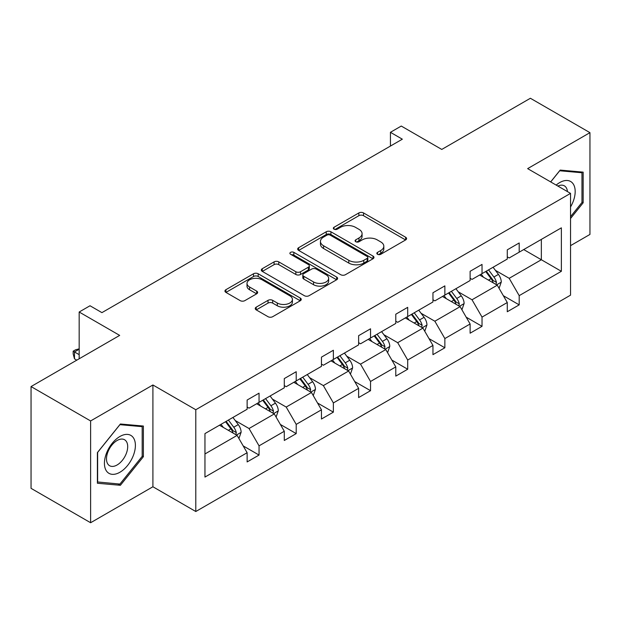 <?xml version="1.0" encoding="UTF-8"?>
<svg xmlns="http://www.w3.org/2000/svg" width="621" height="621" viewBox="0 0 621 621"><rect width="100%" height="100%" fill="white"/><g stroke="black" fill="none" stroke-linecap="round" stroke-linejoin="round"><path stroke-width="0.93" d="M377.514 254.284A2.313 1.335 0 0 0 380.782 254.284L405.629 239.939A3.307 1.91 0 0 0 406.6 238.588A3.307 1.91 0 0 0 405.629 237.238L363.541 212.941A3.307 1.91 0 0 0 358.86 212.941L334.013 227.278A2.313 1.335 0 0 0 333.337 228.225A2.313 1.335 0 0 0 334.013 229.172A2.313 1.335 0 0 0 337.288 229.172L340.502 227.317A10.58 6.109 0 0 1 355.468 227.317L358.977 229.343A10.58 6.109 0 0 1 362.082 233.659A10.58 6.109 0 0 1 358.977 237.983L355.763 239.838A2.313 1.335 0 0 0 355.088 240.785A2.313 1.335 0 0 0 355.763 241.724A2.313 1.335 0 0 0 359.039 241.724L362.253 239.869A10.58 6.109 0 0 1 377.219 239.869L380.727 241.895A10.58 6.109 0 0 1 383.825 246.219A10.58 6.109 0 0 1 380.727 250.535L377.514 252.39A2.313 1.335 0 0 0 376.831 253.337A2.313 1.335 0 0 0 377.514 254.284L377.514 252.39M570.536 245.652L589.95 234.435L589.95 132.653L530.388 98.265L441.764 149.436L401.267 126.055L390.43 132.312L390.43 146.067M90.612 522.735L152.906 486.763L152.906 384.981L90.612 420.945L90.612 522.735L31.05 488.347L31.05 386.565L119.674 335.394L79.17 312.014L79.17 358.775M90.612 420.945L31.05 386.565M256.201 307.17A3.307 1.91 0 0 0 255.239 308.521A3.307 1.91 0 0 0 256.201 309.871L268.016 316.694A3.307 1.91 0 0 0 272.689 316.694L300.285 300.758A3.307 1.91 0 0 0 301.255 299.407A3.307 1.91 0 0 0 300.285 298.057L258.189 273.76A3.307 1.91 0 0 0 253.515 273.76L225.92 289.689A3.307 1.91 0 0 0 224.949 291.039A3.307 1.91 0 0 0 225.92 292.39L240.187 300.626A3.307 1.91 0 0 0 244.86 300.626L256.675 293.811A3.307 1.91 0 0 0 257.637 292.46A3.307 1.91 0 0 0 256.675 291.109L249.595 287.026A8.849 5.108 0 0 1 247.011 283.409A8.849 5.108 0 0 1 252.468 278.697A8.849 5.108 0 0 1 262.109 279.799L289.821 295.798A8.849 5.108 0 0 1 292.413 299.407A8.849 5.108 0 0 1 286.949 304.127A8.849 5.108 0 0 1 277.308 303.025L272.689 300.354A3.307 1.91 0 0 0 268.016 300.354L256.201 307.17L256.201 309.871M79.17 312.014L90.014 305.757L101.922 312.635L402.338 139.189L390.43 132.312M152.906 384.981L195.794 409.736L570.536 193.379L570.536 295.161L195.794 511.518L195.794 409.736M589.95 132.653L527.648 168.625L570.536 193.379M340.743 274.707A3.307 1.91 0 0 0 345.416 274.707L373.011 258.771A3.307 1.91 0 0 0 373.982 257.42A3.307 1.91 0 0 0 373.011 256.069L330.915 231.773A3.307 1.91 0 0 0 326.242 231.773L298.647 247.701A3.307 1.91 0 0 0 297.676 249.052A3.307 1.91 0 0 0 298.647 250.403L340.743 274.707M291.505 254.781A2.313 1.335 0 0 1 293.857 255.115L293.857 252.359L336.644 277.067A3.307 1.91 0 0 1 337.614 278.418A3.307 1.91 0 0 1 336.644 279.768L309.056 295.697A3.307 1.91 0 0 1 304.375 295.697L262.287 271.393L262.287 268.699A3.307 1.91 0 0 0 261.317 270.05A3.307 1.91 0 0 0 262.287 271.393M262.287 268.699L274.094 261.876A3.307 1.91 0 0 1 278.767 261.876L295.844 271.734A3.307 1.91 0 0 0 300.517 271.734L308.35 267.209A3.307 1.91 0 0 0 309.32 265.858A3.307 1.91 0 0 0 308.35 264.507L290.581 254.253A2.313 1.335 0 0 1 289.898 253.306A2.313 1.335 0 0 1 291.334 252.072A2.313 1.335 0 0 1 293.857 252.359M204.961 433.598L247.127 409.255L247.127 400.04L259.042 393.163L259.042 402.377L284.294 387.799L284.294 378.585L296.209 371.707L296.209 380.921L321.461 366.343L321.461 357.129L333.368 350.252L333.368 359.466L358.62 344.888L358.62 335.674L370.535 328.796L370.535 338.01L395.787 323.432L395.787 314.21L407.702 307.333L407.702 316.555L432.953 301.969L432.953 292.755L444.861 285.877L444.861 295.091L470.12 280.513L470.12 271.299L482.028 264.422L482.028 273.636L507.279 259.058L507.279 249.844L519.195 242.966L519.195 252.18L561.361 227.837L561.361 271.299L519.195 295.643L519.195 304.864L507.279 311.742L507.279 302.52L482.028 317.106L482.028 326.32L470.12 333.198L470.12 323.983L444.861 338.561L444.861 347.776L432.953 354.653L432.953 345.439L407.702 360.017L407.702 369.231L395.787 376.109L395.787 366.895L370.535 381.473L370.535 390.687L358.62 397.564L358.62 388.35L333.368 402.928L333.368 412.142L321.461 419.02L321.461 409.806L296.209 424.384L296.209 433.605L284.294 440.483L284.294 431.261L259.042 445.847L259.042 455.061L247.127 461.939L247.127 452.725L204.961 477.068L204.961 433.598M256.659 403.751L274.288 413.935L249.037 428.513L235.243 420.549M249.037 428.513L259.042 445.847M274.288 413.935L284.294 431.261M247.127 407.058L249.037 408.152L259.042 402.377M293.826 382.295L311.455 392.48L286.203 407.058L272.409 399.093M286.203 407.058L296.209 424.384M311.455 392.48L321.461 409.806M284.294 385.602L286.203 386.697L296.209 380.921M330.985 360.84L348.614 371.016L323.362 385.602L309.576 377.638M323.362 385.602L333.368 402.928M348.614 371.016L358.62 388.35M321.461 364.139L323.362 365.241L333.368 359.466M368.152 339.384L385.781 349.561L360.529 364.139L346.743 356.182M360.529 364.139L370.535 381.473M385.781 349.561L395.787 366.895M358.62 342.683L360.529 343.786L370.535 338.01M405.319 317.929L422.948 328.105L397.696 342.683L383.902 334.727M397.696 342.683L407.702 360.017M422.948 328.105L432.953 345.439M395.787 321.228L397.696 322.33L407.702 316.555M442.486 296.473L460.114 306.65L434.855 321.228L421.069 313.271M434.855 321.228L444.861 338.561M460.114 306.65L470.12 323.983M432.953 299.772L434.855 300.875L444.861 295.091M479.645 275.01L497.274 285.194L472.022 299.772L458.236 291.808M472.022 299.772L482.028 317.106M497.274 285.194L507.279 302.52M470.12 278.317L472.022 279.411L482.028 273.636M523.72 249.564L541.349 259.749L509.189 278.317L495.403 270.352M509.189 278.317L519.195 295.643M561.361 271.299L541.349 259.749L541.349 239.388L561.361 227.837M152.906 486.763L195.794 511.518M507.279 256.861L509.189 257.956L519.195 252.18M204.961 453.959L237.121 435.391L219.492 425.214M237.121 435.391L247.127 452.725M503.352 295.712L519.195 304.864M466.185 317.168L482.028 326.32M429.026 338.631L444.861 347.776M391.859 360.087L407.702 369.231M354.692 381.542L370.535 390.687M317.525 402.998L333.368 412.142M280.366 424.453L296.209 433.605M243.199 445.909L259.042 455.061M570.536 218.499L583.158 202.795L583.158 172.141L560.173 170.084L550.664 181.906M143.381 456.699L143.381 426.045L120.389 423.996L97.396 452.593L97.396 483.247L120.389 485.296L143.381 456.699L142.186 456.008M378.437 254.61L380.727 253.29A10.58 6.109 0 0 0 383.825 248.967L383.825 246.219M362.082 233.659L362.082 236.415A10.58 6.109 0 0 1 358.977 240.731L356.687 242.058M405.591 239.962L363.541 215.689A3.307 1.91 0 0 0 358.86 215.689L334.944 229.498M372.965 258.802L330.915 234.521A3.307 1.91 0 0 0 326.242 234.521L298.693 250.426M367.166 258.367A2.313 1.335 0 0 0 367.842 257.42A2.313 1.335 0 0 0 367.166 256.481L330.217 235.149A2.313 1.335 0 0 0 326.941 235.149L323.549 237.106A10.58 6.109 0 0 0 320.452 241.422A10.58 6.109 0 0 0 323.549 245.745L348.808 260.323A10.58 6.109 0 0 0 363.774 260.323L367.166 258.367L367.166 261.115A2.313 1.335 0 0 0 367.842 260.176L367.842 257.42M320.452 241.422L320.452 244.177A10.58 6.109 0 0 0 323.549 248.493L323.549 245.745M367.166 261.115L363.774 263.079A10.58 6.109 0 0 1 348.808 263.079L323.549 248.493M262.326 271.424L274.094 264.631L274.094 261.876M309.32 265.858L309.32 268.614A3.307 1.91 0 0 1 308.35 269.964L300.517 274.482A3.307 1.91 0 0 1 295.844 274.482L278.767 264.631A3.307 1.91 0 0 0 274.094 264.631M293.857 255.115L336.605 279.792M313.558 281.957A8.849 5.108 0 0 0 323.192 283.067A8.849 5.108 0 0 0 328.656 278.348A8.849 5.108 0 0 0 326.064 274.738L316.299 269.103A3.307 1.91 0 0 0 311.626 269.103L303.793 273.62A3.307 1.91 0 0 0 302.823 274.971A3.307 1.91 0 0 0 303.793 276.322L313.558 281.957L313.558 284.713A8.849 5.108 0 0 0 323.192 285.815A8.849 5.108 0 0 0 328.656 281.103L328.656 278.348M302.823 274.971L302.823 277.727A3.307 1.91 0 0 0 303.793 279.077L303.793 276.322M313.558 284.713L303.793 279.077M292.413 299.407L292.413 302.163A8.849 5.108 0 0 1 286.949 306.883A8.849 5.108 0 0 1 277.308 305.773L272.689 303.11A3.307 1.91 0 0 0 268.016 303.11L256.248 309.902M247.011 283.409L247.011 286.165A8.849 5.108 0 0 0 249.595 289.774L249.595 287.026M256.628 293.834L249.595 289.774M300.238 300.789L258.189 276.508A3.307 1.91 0 0 0 253.515 276.508L225.966 292.413M581.97 202.104L583.158 202.795M117.959 483.899L120.389 485.296M499.09 288.33L501.279 282.004A8.927 5.154 -120 0 0 498.43 274.397L493.082 267.255M483.487 277.23L481.166 274.133M495.962 284.434L496.458 282.384A8.927 5.154 -120 0 0 493.905 277.013L488.556 269.871M486.321 271.16L492.205 279.023A4.549 2.624 60 0 1 493.027 280.405L496.458 282.384M485.692 271.524L491.04 278.658A8.927 5.154 60 0 1 493.268 282.881M461.923 309.786L464.112 303.459A8.927 5.154 -120 0 0 461.263 295.852L455.915 288.718M446.32 298.685L444.007 295.588M458.795 305.889L459.292 303.84A8.927 5.154 -120 0 0 456.738 298.468L451.389 291.327M449.154 292.623L455.038 300.479A4.549 2.624 60 0 1 455.868 301.86L459.292 303.84M448.533 292.98L453.881 300.122A8.927 5.154 60 0 1 456.101 304.337M424.756 331.241L426.945 324.915A8.927 5.154 -120 0 0 424.096 317.315L418.748 310.174M409.161 320.141L406.84 317.052M421.628 327.345L422.125 325.295A8.927 5.154 -120 0 0 419.571 319.924L414.223 312.782M411.987 314.079L417.871 321.934A4.549 2.624 60 0 1 418.701 323.316L422.125 325.295M411.366 314.436L416.714 321.577A8.927 5.154 60 0 1 418.942 325.792M570.536 206.979A21.898 12.645 120 0 0 573.105 201.662A21.898 12.645 120 0 0 572.127 182.628A21.898 12.645 120 0 0 556.168 185.089M567.431 191.586A14.989 8.655 120 0 0 564.373 185.85A14.989 8.655 120 0 0 557.875 186.075M550.711 181.937L559.692 170.767L581.97 172.754L581.97 202.454L570.536 216.682M580.495 171.901L581.97 172.754M133.321 455.566A21.898 12.645 120 0 0 127.654 434.413A21.898 12.645 120 0 0 106.501 453.175A21.898 12.645 120 0 0 112.168 474.328A21.898 12.645 120 0 0 133.321 455.566M126.273 453.563A14.989 8.655 120 0 0 124.588 439.761A14.989 8.655 120 0 0 107.914 451.925A14.989 8.655 120 0 0 109.599 465.727A14.989 8.655 120 0 0 126.273 453.563M97.637 482.082L97.637 452.383L119.915 424.671L142.186 426.658L142.186 456.357L119.915 484.07L97.396 481.943M140.711 425.812L142.186 426.658M387.589 352.697L389.786 346.371A8.927 5.154 -120 0 0 386.937 338.771L381.589 331.63M371.995 341.604L369.674 338.507M384.461 348.8L384.966 346.751A8.927 5.154 -120 0 0 382.412 341.379L377.056 334.245M374.82 335.534L380.712 343.39A4.549 2.624 60 0 1 381.535 344.771L384.966 346.751M374.199 335.891L379.547 343.033A8.927 5.154 60 0 1 381.775 347.248M350.43 374.152L352.619 367.826A8.927 5.154 -120 0 0 349.77 360.227L344.422 353.085M334.828 363.06L332.507 359.963M347.302 370.256L347.799 368.206A8.927 5.154 -120 0 0 345.245 362.835L339.897 355.701M337.661 356.99L343.545 364.845A4.549 2.624 60 0 1 344.368 366.227L347.799 368.206M337.032 357.347L342.388 364.488A8.927 5.154 60 0 1 344.608 368.703M313.263 395.616L315.452 389.282A8.927 5.154 -120 0 0 312.604 381.682L307.255 374.541M297.661 384.515L295.348 381.418M310.135 391.719L310.632 389.662A8.927 5.154 -120 0 0 308.078 384.298L302.73 377.157M300.494 378.445L306.378 386.309A4.549 2.624 60 0 1 307.209 387.683L310.632 389.662M299.873 378.802L305.221 385.944A8.927 5.154 60 0 1 307.442 390.159M276.097 417.071L278.286 410.745A8.927 5.154 -120 0 0 275.437 403.138L270.088 395.996M260.502 405.971L258.181 402.874M272.968 413.175L273.473 411.125A8.927 5.154 -120 0 0 270.911 405.754L265.563 398.612M263.327 399.901L269.211 407.764A4.549 2.624 60 0 1 270.042 409.146L273.473 411.125M262.706 400.266L268.055 407.399A8.927 5.154 60 0 1 270.282 411.622M238.938 438.527L241.127 432.2A8.927 5.154 -120 0 0 238.278 424.593L232.929 417.459M223.335 427.427L221.014 424.329M79.17 349.235L74.481 351.944L74.481 358.822L76.787 360.157M235.809 434.63L236.306 432.581A8.927 5.154 -120 0 0 233.752 427.209L228.404 420.068M226.16 421.364L232.052 429.22A4.549 2.624 60 0 1 232.875 430.601L236.306 432.581M225.539 421.721L230.888 428.863A8.927 5.154 60 0 1 233.116 433.078M74.481 358.822L73.169 353.939L73.169 351.183L79.17 354.653M73.169 351.183L75.552 349.809L79.17 348.839M380.727 253.29L380.727 250.535M355.763 241.724L355.763 239.838M358.977 240.731L358.977 237.983M334.013 229.172L334.013 227.278M358.86 215.689L358.86 212.941M363.541 215.689L363.541 212.941M405.629 239.939L405.629 237.238M298.647 250.403L298.647 247.701M326.242 234.521L326.242 231.773M330.915 234.521L330.915 231.773M373.011 258.771L373.011 256.069M348.808 263.079L348.808 260.323M363.774 263.079L363.774 260.323M278.767 264.631L278.767 261.876M295.844 274.482L295.844 271.734M300.517 274.482L300.517 271.734M308.35 269.964L308.35 267.209M336.644 279.768L336.644 277.067M268.016 303.11L268.016 300.354M272.689 303.11L272.689 300.354M277.308 305.773L277.308 303.025M256.675 293.811L256.675 291.109M225.92 292.39L225.92 289.689M253.515 276.508L253.515 273.76M258.189 276.508L258.189 273.76M300.285 300.758L300.285 298.057M496.637 284.822L501.217 282.175M493.905 277.013L498.43 274.397M488.502 280.125L491.04 278.658M459.47 306.277L464.058 303.63M456.738 298.468L461.263 295.852M451.343 301.581L453.881 300.122M422.303 327.733L426.891 325.086M419.571 319.924L424.096 317.315M414.176 323.044L416.714 321.577M385.136 349.188L389.724 346.541M382.412 341.379L386.937 338.771M377.009 344.5L379.547 343.033M347.977 370.652L352.557 367.997M345.245 362.835L349.77 360.227M339.842 365.955L342.388 364.488M310.81 392.107L315.398 389.46M308.078 384.298L312.604 381.682M302.683 387.411L305.221 385.944M273.644 413.563L278.231 410.916M270.911 405.754L275.437 403.138M265.516 408.866L268.055 407.399M236.477 435.018L241.064 432.371M233.752 427.209L238.278 424.593M228.349 430.322L230.888 428.863"/></g></svg>
